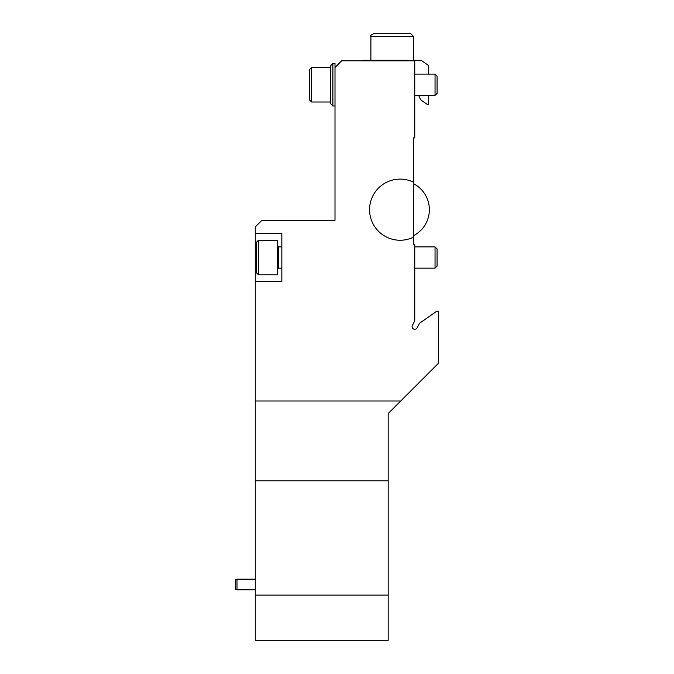 <?xml version="1.0" encoding="UTF-8"?>
<svg xmlns="http://www.w3.org/2000/svg" width="674" height="674" viewBox="0 0 674 674"><rect width="100%" height="100%" fill="white"/><g stroke="black" fill="none" stroke-linecap="round" stroke-linejoin="round"><path stroke-width="1.01" d="M255.261 233.6L255.261 281.446L281.842 281.446L281.842 233.6L255.261 233.6L255.261 226.953L261.908 220.305L335.003 220.305L335.003 63.474L332.88 63.474L332.88 106.003L330.757 103.88L330.757 65.597L332.88 63.474L330.757 65.597M255.261 281.446L255.261 401.005L400.718 401.005L438.673 363.042L438.673 311.211L436.777 311.211L419.464 323.335L417.113 327.859A2.662 2.662 0 0 1 413.524 328.988A2.662 2.662 0 0 1 412.395 325.407L414.754 320.875L414.754 244.232L413.423 244.232L413.423 237.206A30.566 30.566 0 0 1 369.563 209.673A30.566 30.566 0 0 1 413.423 182.148L413.423 237.206M335.003 67.459L341.651 60.812L414.754 60.812L414.754 137.9L413.423 137.9L413.423 182.148M255.261 640.3L255.261 595.108L388.173 595.108L388.173 640.3L255.261 640.3M255.261 401.005L255.261 595.108M400.718 401.005L388.173 413.55L388.173 480.806L255.261 480.806M388.173 480.806L388.173 595.108M256.322 270.645L256.322 242.37L258.454 240.239L258.454 274.798L256.322 272.675L256.322 270.645M258.454 274.798L277.587 274.798L277.587 240.239L258.454 240.239M414.754 268.151L435.042 268.151L435.042 246.886L414.754 246.886M435.042 246.886L437.081 248.925L437.081 266.112L435.042 268.151M413.423 183.631A29.243 29.243 0 0 1 413.423 235.715M428.706 74.106L428.706 65.597L421.115 60.281L363.202 60.281L362.444 60.812M428.706 95.371L428.706 104.411L427.249 104.411L420.736 99.845L418.605 95.371M373.548 33.7L410.761 33.7L413.423 36.362L370.894 36.362C370.152 35.823 371.037 34.938 373.548 33.7M437.081 76.145L437.081 93.332L435.042 95.371L435.042 74.106L437.081 76.145M311.615 102.018L309.484 99.887L309.484 69.59L311.615 67.459L311.615 102.018L330.757 102.018M335.003 106.003L332.88 106.003L330.757 103.88M236.995 589.792L235.327 589.346L235.327 579.606L236.995 579.16L236.995 589.792L255.261 589.792M277.587 245.825L278.657 246.886L278.657 268.151L277.587 269.212M278.657 268.151L281.842 268.151M278.657 246.886L281.842 246.886M413.423 60.281L413.423 36.362M370.894 60.281L370.894 36.362M414.754 95.371L435.042 95.371M414.754 74.106L435.042 74.106M330.757 67.459L311.615 67.459M236.995 579.16L255.261 579.16"/></g></svg>
